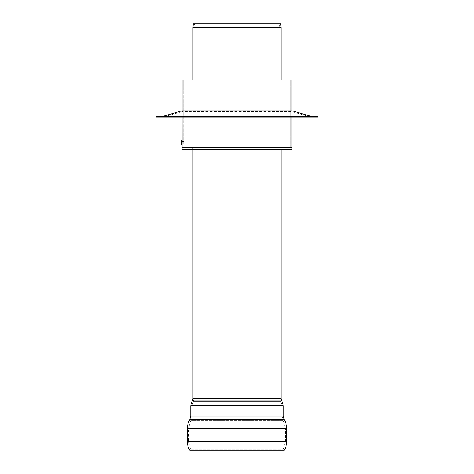 <?xml version="1.0" encoding="UTF-8"?>
<svg xmlns="http://www.w3.org/2000/svg" width="474" height="474" viewBox="0 0 474 474"><rect width="100%" height="100%" fill="white"/><g stroke="black" fill="none" stroke-linecap="round" stroke-linejoin="round"><path stroke-width="0.36" stroke-dasharray="2.37 1.78" d="M281.07 149.263L281.07 80.041L192.93 80.041L281.07 80.041L281.07 147.657L192.93 147.657L281.07 147.657M290.325 147.657L183.675 147.657L290.325 147.657L183.675 147.657L290.325 147.657L290.325 80.041L183.675 80.041L290.325 80.041L183.675 80.041L290.325 80.041L290.325 147.657M291.937 147.657L182.063 147.657L291.937 147.657M291.937 149.263L182.063 149.263M281.272 147.657L192.728 147.657L281.272 147.657L281.272 149.263L192.728 149.263L281.272 149.263M163.246 117.072L181.963 111.639L181.738 110.869L292.262 110.869L292.037 111.639L181.963 111.639L292.037 111.639L310.743 117.066L163.246 117.072L310.754 117.072M317.491 117.072L156.509 117.072M317.491 116.266L156.509 116.266M310.861 116.266L163.139 116.266L310.861 116.266M181.874 143.895L181.874 141.477M181.471 143.895L181.471 141.477M183.882 140.754L183.882 144.611L183.882 140.754L184.285 140.754L184.285 144.611L184.285 140.754M183.882 142.686L183.882 143.895L183.882 142.686M291.937 80.041L182.063 80.041M182.063 141.335L183.675 141.335L183.675 144.031L182.063 144.031L182.063 141.335M183.693 142.686L183.675 80.041L192.93 80.041L192.93 149.263M291.937 110.869L291.937 117.072M193.285 23.7L279.553 23.801L194.447 23.801L194.097 27.776L279.903 27.776L279.553 23.801L280.715 23.7L193.285 23.7M281.07 27.723L192.93 27.723M279.903 27.776L194.097 27.776L194.097 398.664L279.903 398.664L279.903 27.776M286.663 441.501L237 441.501L285.496 441.501L283.251 449.708L284.252 450.3L189.748 450.3L190.749 449.708L283.251 449.708L190.749 449.708L188.504 441.501L285.496 441.501L285.496 428.508L187.337 428.508M283.245 416.018L191.923 416.018L282.077 416.018L282.077 405.691L190.755 405.691M181.269 143.895L181.269 141.477M281.07 398.664L192.93 398.664M279.903 398.664L194.097 398.664L193.191 401.596L280.809 401.596L193.191 401.596L191.923 405.691L282.077 405.691L279.903 398.664M286.663 428.508L188.504 428.508L188.504 441.501L237 441.501L187.337 441.501M281.769 400.939L192.231 400.939M283.245 405.691L191.923 405.691L191.923 416.018L190.749 420.308L283.251 420.308L190.749 420.308L188.504 428.508L285.496 428.508L282.077 416.018L190.755 416.018M284.252 419.715L189.748 419.715M183.675 144.031L183.675 80.041M192.728 149.263L192.728 147.657M183.882 144.611L184.285 144.611M182.069 143.895L183.882 143.895M182.069 141.477L183.882 141.477M182.063 117.072L182.063 110.869"/><path stroke-width="0.71" d="M182.063 144.031L182.063 147.657L291.937 147.657L291.937 149.263L182.063 149.263L182.063 147.657L291.937 147.657L291.937 117.072M163.139 116.266L181.738 110.869L292.262 110.869L310.861 116.266M156.509 117.072L317.491 117.072L317.491 116.266L156.509 116.266L156.509 117.072M182.069 141.477L182.069 143.895M181.068 141.679L181.068 143.693L181.269 141.477L181.269 143.895L181.471 144.611L181.874 144.611M181.874 140.754L181.471 140.754L181.471 144.611M181.269 141.477L181.471 140.754M182.063 110.869L182.063 80.041L291.937 80.041L291.937 110.869M182.063 117.072L182.081 142.686M192.93 80.041L192.93 27.723L193.285 23.7L280.715 23.7L281.07 27.723L281.07 80.041M192.93 27.723L281.07 27.723M281.07 149.263L281.07 398.664L283.245 405.691L283.245 416.018L284.252 419.715C285.846 422.429 286.646 425.362 286.663 428.508L286.663 441.501C286.646 444.653 285.846 447.586 284.252 450.3L189.748 450.3C188.154 447.586 187.354 444.653 187.337 441.501L286.663 441.501M192.93 149.263L192.93 398.664L281.07 398.664M192.93 398.664L192.231 400.939L281.769 400.939M192.231 400.939L190.755 405.691L283.245 405.691M190.755 405.691L190.755 416.018L283.245 416.018M190.755 416.018L189.748 419.715L284.252 419.715M189.748 419.715C188.154 422.429 187.354 425.362 187.337 428.508L286.663 428.508M187.337 441.501L187.337 428.508"/></g></svg>
